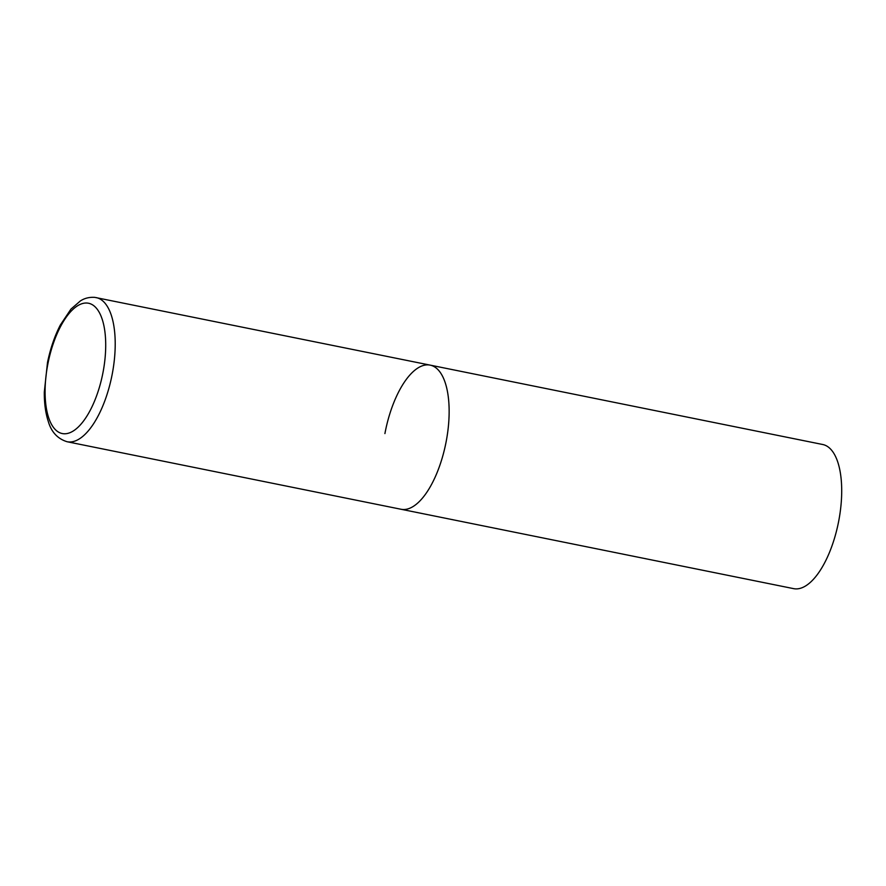 <?xml version="1.0" encoding="UTF-8"?>
<svg xmlns="http://www.w3.org/2000/svg" width="886" height="886" viewBox="0 0 886 886"><rect width="100%" height="100%" fill="white"/><g stroke="black" fill="none" stroke-linecap="round" stroke-linejoin="round"><path stroke-width="1.33" d="M402.1 509.428A73.527 30.822 -78.6 0 0 446.079 442.059A73.527 30.822 -78.6 0 0 430.186 365.132A73.527 30.822 101.4 0 1 446.311 440.807A73.527 30.822 101.4 0 1 401.048 509.262A73.527 30.822 -78.6 0 0 402.1 509.428M384.912 433.586A73.527 30.822 101.4 0 1 430.186 365.132L94.724 297.364C86.44 296.854 81.767 300.11 80.449 300.886L70.969 309.081L60.326 325.04C54.644 336.093 50.369 348.586 47.501 362.518L44.3 392.155C44.222 403.252 45.529 412.909 48.198 421.149C51.244 431.914 57.546 438.78 67.103 441.737A73.527 30.822 -78.6 0 0 68.167 441.904A73.527 30.822 -78.6 0 0 112.145 374.534A73.527 30.822 -78.6 0 0 96.253 297.607M430.186 365.132L822.74 444.506A73.527 30.822 101.4 0 1 838.876 520.182A73.527 30.822 101.4 0 1 793.601 588.636L67.103 441.737M63.183 433.697A66.461 27.865 -78.6 0 0 103.153 371.666A66.461 27.865 -78.6 0 0 87.614 303.101A66.461 27.865 -78.6 0 0 47.645 365.132A66.461 27.865 -78.6 0 0 63.183 433.697"/></g></svg>
